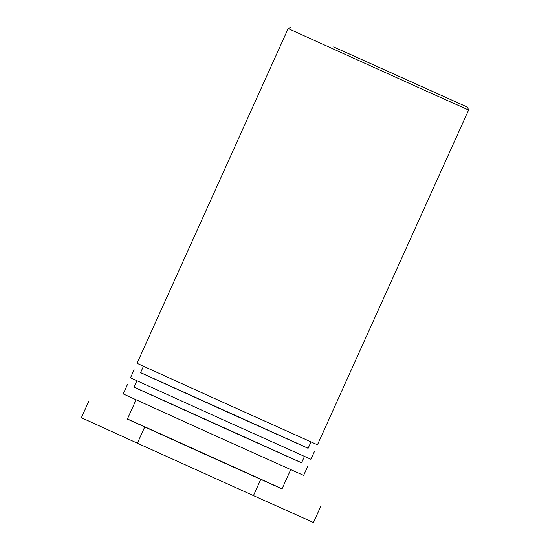 <?xml version="1.0" encoding="UTF-8"?>
<svg xmlns="http://www.w3.org/2000/svg" width="550" height="550" viewBox="0 0 550 550"><rect width="100%" height="100%" fill="white"/><g stroke="black" fill="none" stroke-linecap="round" stroke-linejoin="round"><path stroke-width="0.82" d="M333.616 46.901L467.555 107.223L333.616 46.901M290.998 27.5L288.193 28.559L422.696 89.458L468.614 110.027L467.555 107.223M344.946 51.982L445.644 97.329L344.946 51.982M288.193 28.559L137.046 363.316L227.184 404.202L317.467 444.778L468.614 110.027M310.998 441.932L308.117 448.312L224.283 410.637L140.58 372.666L143.461 366.279M308.144 448.257L140.601 372.611M134.131 369.758L130.494 377.816L220.639 418.701L310.922 459.277L314.559 451.227M304.452 456.424L301.572 462.811L217.731 425.136L134.028 387.166L136.916 380.779M301.599 462.756L134.056 387.111M127.586 384.257L123.221 393.924L213.366 434.816L303.648 475.386L308.014 465.719M290.723 469.652L282.033 488.902L204.648 454.121L127.38 419.072L136.077 399.822M282.088 488.785L127.435 418.956M88.66 401.582L81.386 417.691L137.397 443.197L253.454 495.605L260.728 479.49M253.454 495.605L313.486 522.5L320.76 506.392M137.397 443.197L144.671 427.089"/></g></svg>
